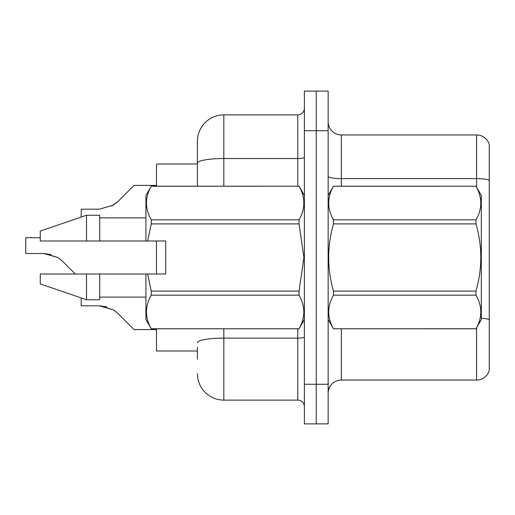 <?xml version="1.0" encoding="UTF-8"?>
<svg xmlns="http://www.w3.org/2000/svg" width="515" height="515" viewBox="0 0 515 515"><rect width="100%" height="100%" fill="white"/><g stroke="black" fill="none" stroke-linecap="round" stroke-linejoin="round"><path stroke-width="0.77" d="M197.419 163.12L197.419 141.297A26.413 26.413 0 0 1 223.825 114.884L223.825 158.53A26.413 4.584 180 0 0 197.419 163.12L197.419 186.192L197.419 155.82L197.419 164.008L156.483 164.008L156.483 186.192M156.483 274.006L156.483 240.994M197.419 350.992L156.483 350.992L156.483 328.808M328.145 393.248A13.203 13.203 0 0 1 341.355 380.044L476.575 380.044L476.575 327.798M316.262 384.267L316.262 423.884L328.145 423.884L328.145 384.267L316.262 384.267L316.262 423.884L304.378 423.884L304.378 384.267L316.262 384.267L316.262 130.733L316.262 384.267M304.378 384.267L304.378 91.116L316.262 91.116L316.262 130.733L316.262 91.116L328.145 91.116L328.145 384.267M489.25 144.464A13.203 13.203 0 0 0 476.575 134.956A13.203 13.203 0 0 1 489.25 144.464L489.25 370.536A13.203 13.203 0 0 1 476.575 380.044M489.25 180.256A13.203 2.292 180 0 0 476.575 178.602L476.575 134.956L341.355 134.956A13.203 13.203 0 0 1 328.145 121.752A13.203 13.203 0 0 0 341.355 134.956L341.355 186.192M481.325 318.206A13.203 2.292 180 0 1 489.25 319.699L489.25 327.225M197.419 359.18L197.419 347.297M223.825 328.808L223.825 400.116L297.773 400.116L297.773 328.808M223.825 114.884L297.773 114.884A6.605 6.605 0 0 0 304.378 108.285M197.419 141.297L197.419 155.82M304.378 406.715A6.605 6.605 0 0 0 297.773 400.116M223.825 400.116A26.413 26.413 0 0 1 197.419 373.703M81.209 297.947L81.209 305.813L99.324 305.813L113.268 309.792L100.316 305.833L113.268 309.792L100.316 305.833L113.268 309.792L117.999 313.545L134.035 329.581L156.483 329.581M113.268 309.792L117.999 313.545L113.268 309.792M40.273 237.692L25.75 237.692L25.75 253.522L43.859 253.522L25.75 253.522L43.859 253.522L25.75 253.522L43.859 253.522L57.802 257.5L44.857 253.541L57.802 257.5L44.857 253.541L57.802 257.5L62.534 261.253L75.287 274.006M57.802 257.5L62.534 261.253M156.483 185.419L134.035 185.419L117.999 201.455L113.268 205.208L99.324 209.187L81.209 209.187L81.209 217.053M117.999 201.455L111.646 206.135M328.145 195.436L333.482 186.192L475.989 186.192L481.325 195.436L481.325 319.564L475.989 328.77C482.381 317.613 482.381 306.406 475.989 295.159L333.482 295.159C327.089 306.316 327.089 317.517 333.482 328.77L475.989 328.808M475.989 186.192L333.482 186.23C327.089 197.387 327.089 208.594 333.482 219.841L333.482 223.89C327.089 246.241 327.089 268.65 333.482 291.11L333.482 295.159M333.482 219.841L475.989 219.841C482.381 208.684 482.381 197.483 475.989 186.23M475.989 219.841L475.989 223.89L333.482 223.89M333.482 291.11L475.989 291.11C482.388 268.65 482.388 246.241 475.989 223.89M475.989 291.11L475.989 295.159M328.145 319.564L333.482 328.808M333.482 328.77L475.989 328.77M147.625 240.994L165.727 240.994L165.727 274.006L147.625 274.006L151.256 291.11L299.041 291.11L303.901 257.5L299.041 223.89L151.256 223.89L147.625 240.994L145.919 240.994L145.919 195.436L151.256 186.23C144.863 197.387 144.863 208.594 151.256 219.841L151.256 223.89M299.041 291.11L299.041 295.159L151.256 295.159C144.863 306.316 144.863 317.517 151.256 328.77L299.041 328.77C305.434 317.613 305.434 306.406 299.041 295.159M147.625 274.006L145.919 274.006L145.919 319.564L151.256 328.808M151.256 291.11L151.256 295.159M86.494 274.006L40.273 274.006L40.273 283.913L86.494 299.756L99.698 299.756L99.698 274.006L86.494 274.006L86.494 299.756M40.273 274.006L57.744 274.006M145.919 274.006L99.698 274.006M151.256 328.77L299.041 328.77M151.256 186.192L299.041 186.192L151.256 186.23M151.256 219.841L299.041 219.841L299.041 223.89M299.041 219.841C305.434 208.684 305.434 197.483 299.041 186.23M86.494 240.994L86.494 215.244L40.273 231.087L40.273 240.994L145.919 240.994M86.494 215.244L99.698 215.244L99.698 240.994M106.573 306.824L99.324 305.813M51.107 254.532L43.859 253.522M341.355 328.808L341.355 380.044M476.575 187.203L476.575 178.602L341.355 178.602A13.203 2.292 0 0 1 328.145 176.31M328.145 130.733L304.378 130.733M304.378 336.977A6.605 1.146 0 0 1 297.773 338.123L223.825 338.123A26.413 4.584 180 0 0 197.419 342.707M223.825 186.192L223.825 158.53L297.773 158.53L297.773 114.884M297.773 186.192L297.773 158.53A6.605 1.146 0 0 0 304.378 157.384M304.378 319.564L299.041 328.808M99.698 297.116L145.919 297.116M304.378 195.436L299.041 186.192M99.698 217.884L145.919 217.884"/></g></svg>
